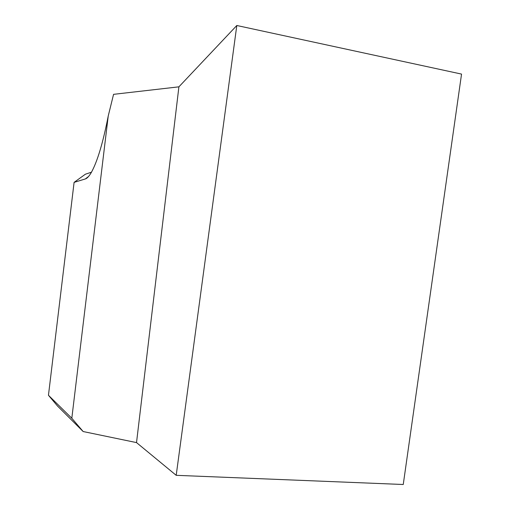 <?xml version="1.0" encoding="UTF-8"?>
<svg xmlns="http://www.w3.org/2000/svg" width="510" height="510" viewBox="0 0 510 510"><rect width="100%" height="100%" fill="white"/><g stroke="black" fill="none" stroke-linecap="round" stroke-linejoin="round"><path stroke-width="0.76" d="M83.155 431.536L57.566 406.087L48.456 395.275L74.097 182.37L85.329 178.946C87.197 178.379 89.269 176.084 91.545 172.068C97.537 161.026 103.103 142.335 108.235 115.98L71.814 418.251L83.155 431.536L136.521 442.597L176.199 475.32L236.806 25.5L461.544 74.09L403.251 484.5L176.199 475.32M48.456 395.275L71.814 418.251M136.521 442.597L178.902 86.834L236.806 25.5M108.235 115.98L113.564 94.337L178.902 86.834M74.097 182.37L85.419 174.19L91.462 172.201M88.593 176.447L85.329 178.946"/></g></svg>
